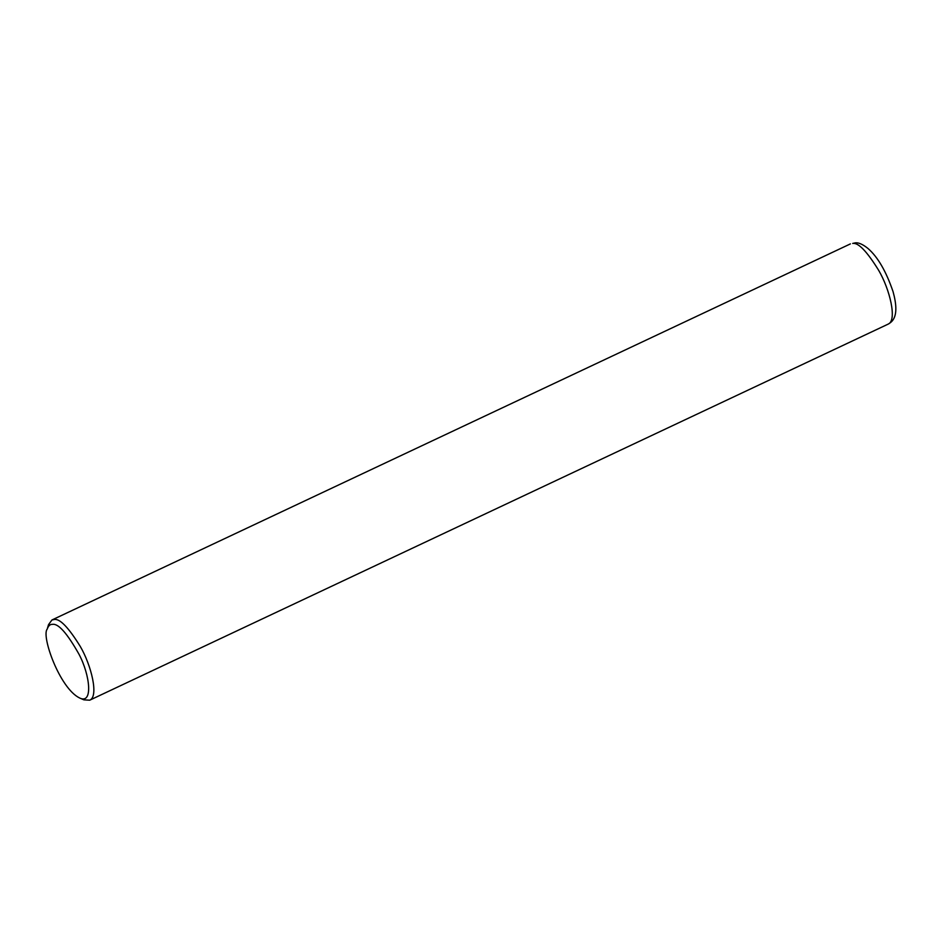 <?xml version="1.0" encoding="UTF-8"?>
<svg xmlns="http://www.w3.org/2000/svg" width="943" height="943" viewBox="0 0 943 943"><rect width="100%" height="100%" fill="white"/><g stroke="black" fill="none" stroke-linecap="round" stroke-linejoin="round"><path stroke-width="1.41" d="M47.221 629.099L48.517 624.667L51.948 619.975L54.27 619.492C59.857 618.478 68.533 627.472 80.285 646.474C91.318 665.298 98.991 696.5 89.726 700.189L83.927 699.847L79.683 698.02C59.645 688.402 41.091 635.712 47.221 629.099C48.376 625.763 50.132 624.183 52.49 624.36C58.325 623.311 67.153 633.26 78.988 654.218C90.163 675.235 93.216 704.598 79.683 698.02M852.708 243.435C858.295 242.41 866.971 251.404 878.711 270.405C889.756 289.23 897.43 320.431 888.165 324.121C891.736 321.976 900.211 317.437 893.056 291.635C886.149 271.384 877.803 257.015 868.031 248.516C862.986 244.449 858.837 242.551 855.572 242.811L852.708 243.435M89.726 700.189L888.165 324.121M51.948 619.975L850.386 243.907"/></g></svg>
